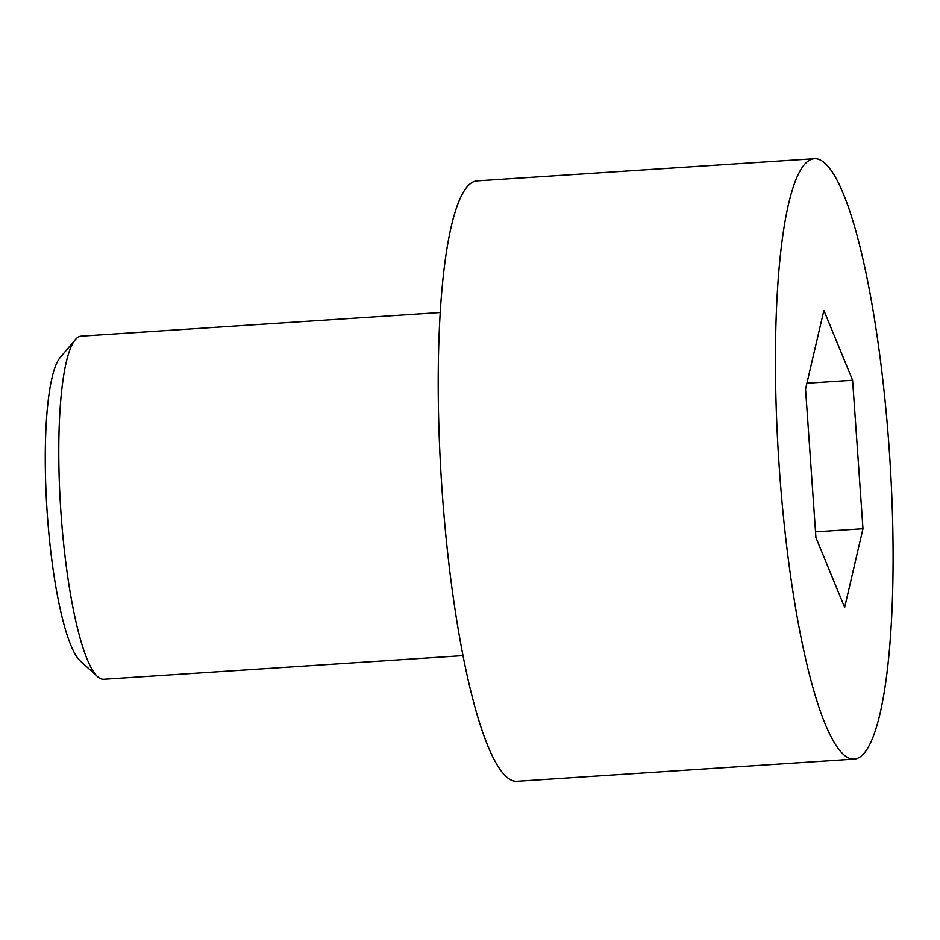 <?xml version="1.0" encoding="UTF-8"?>
<svg xmlns="http://www.w3.org/2000/svg" width="940" height="940" viewBox="0 0 940 940"><rect width="100%" height="100%" fill="white"/><g stroke="black" fill="none" stroke-linecap="round" stroke-linejoin="round"><path stroke-width="1.41" d="M889.158 448.556A300.859 55.472 86.2 0 0 814.522 158.696A300.859 55.472 86.2 0 0 778.919 462.551A300.859 55.472 86.2 0 0 854.014 759.12A300.859 55.472 86.2 0 0 889.158 448.556M844.649 607.393L815.932 537.586L805.545 389.101L823.886 310.423L852.604 380.23L862.979 528.715L844.649 607.393M814.522 158.696L477.297 180.88A300.859 55.472 86.2 0 0 441.694 484.735A300.859 55.472 86.2 0 0 516.8 781.305L854.014 759.12M462.915 655.627L103.67 679.268A171.926 31.69 -93.8 0 1 97.537 676.612A171.926 31.69 -93.8 0 1 61.018 513.628A171.926 31.69 -93.8 0 1 75.365 339.599A171.926 31.69 -93.8 0 1 81.099 336.156L440.343 312.527M97.537 676.612L80.159 660.832A154.724 28.529 -93.8 0 1 47.294 514.145A154.724 28.529 -93.8 0 1 60.207 357.517L75.365 339.599M806.92 383.226L852.604 380.23M815.532 531.84L862.979 528.715"/></g></svg>
